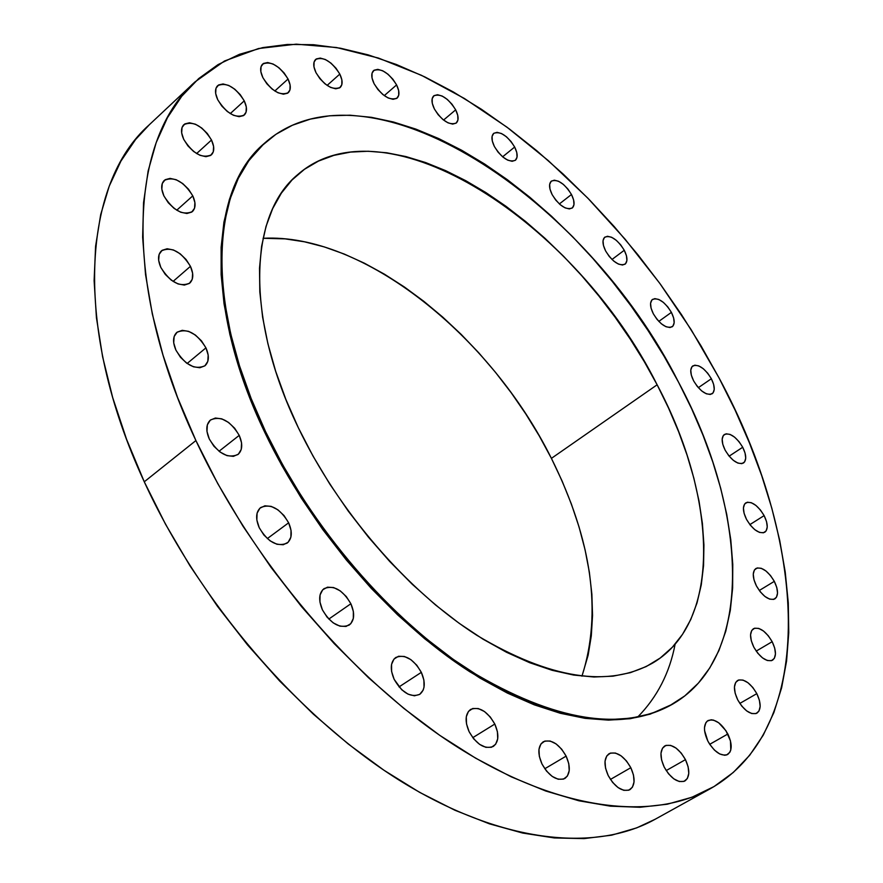 <?xml version="1.0" encoding="UTF-8"?>
<svg xmlns="http://www.w3.org/2000/svg" width="883" height="883" viewBox="0 0 883 883"><rect width="100%" height="100%" fill="white"/><g stroke="black" fill="none" stroke-linecap="round" stroke-linejoin="round"><path stroke-width="1.32" d="M566.124 756.124L544.767 768.762L566.124 756.124L561.676 749.192L556.08 743.894L550.175 741.036L544.844 741.058L540.915 743.972L538.972 749.347L539.347 756.4L541.996 764.027C537.46 753.464 537.879 746.047 543.244 741.775C551.301 738.983 558.939 743.762 566.124 756.124C570.727 766.72 570.297 774.181 564.844 778.497C556.809 781.234 549.193 776.411 541.996 764.027L546.511 771.069L552.195 776.411L558.155 779.236L563.486 779.115L567.361 776.113L569.215 770.671L568.773 763.663L566.124 756.124M494.811 724.06L472.769 737.669L494.811 724.06L490.275 716.985L484.491 711.543L478.321 708.563L472.703 708.497L468.465 711.378L466.29 716.797L466.511 723.928L469.116 731.687C464.679 721.245 465.175 713.817 470.606 709.424C479.226 706.29 487.295 711.168 494.811 724.06C499.314 734.546 498.807 742.018 493.266 746.455C484.679 749.524 476.632 744.601 469.116 731.687L473.707 738.872L479.579 744.358L485.816 747.316L491.445 747.283L495.617 744.292L497.714 738.817L497.416 731.72L494.811 724.06M421.334 672.349L399.017 686.908L421.334 672.349L416.754 665.175L410.816 659.601L404.414 656.477L398.498 656.279L393.984 659.06L391.555 664.413L391.611 671.544L394.16 679.358C389.878 669.215 390.418 661.919 395.772 657.471C404.933 653.95 413.454 658.917 421.334 672.349C425.694 682.548 425.131 689.888 419.679 694.391L423.156 690.142L424.017 687.173L423.895 680.065L421.334 672.349M394.16 679.358L401.71 689.733L408.089 694.181L414.403 695.804L419.69 694.38C410.551 697.824 402.041 692.813 394.16 679.358L394.16 679.358M350.871 603.751L328.796 619.071L350.871 603.751L346.268 596.522L340.209 590.848L333.619 587.559L327.472 587.184L322.703 589.778L320.054 594.987L319.944 602.029L322.405 609.822C318.333 600.142 318.862 593.078 324.006 588.652C333.653 584.767 342.604 589.8 350.871 603.751C355.032 613.486 354.48 620.594 349.226 625.065C339.624 628.873 330.684 623.795 322.405 609.822L327.085 617.151L333.233 622.89L339.9 626.146L346.059 626.433L350.772 623.718L353.321 618.453L353.355 611.444L350.871 603.751M288.642 522.802L267.306 538.597L288.642 522.802L284.05 515.595L277.935 509.833L271.213 506.389L264.889 505.804L259.933 508.166L257.096 513.144L256.843 520.01L259.227 527.692C255.375 518.586 255.849 511.864 260.662 507.548C270.673 503.332 279.999 508.42 288.642 522.802C292.571 531.974 292.074 538.74 287.152 543.111C277.185 547.239 267.88 542.107 259.227 527.692L263.885 535.021L270.099 540.837L276.898 544.248L283.233 544.745L288.134 542.272L290.871 537.228L291.037 530.396L288.642 522.802M239.227 435.374L219.039 451.257L239.227 435.374L234.668 428.233L228.554 422.438L221.788 418.851L215.375 418.034L210.297 420.131L207.35 424.833L206.975 431.445L209.282 438.961C205.651 430.451 206.048 424.138 210.474 419.988C220.673 415.562 230.264 420.683 239.227 435.374C242.913 443.928 242.505 450.308 237.991 454.491C227.825 458.851 218.256 453.674 209.282 438.961L213.896 446.213L220.11 452.063L226.964 455.628L233.388 456.356L238.399 454.149L241.258 449.381L241.545 442.791L239.227 435.374M205.938 347.858L187.13 363.487L205.938 347.858L201.456 340.838L195.386 335.043L188.653 331.357L182.251 330.33L177.152 332.14L174.139 336.533L173.708 342.858L175.927 350.143C172.516 342.229 172.814 336.313 176.832 332.394C187.053 327.88 196.754 333.034 205.938 347.858C209.414 355.827 209.094 361.798 204.988 365.75C194.812 370.198 185.132 364.999 175.927 350.143L180.463 357.262L186.622 363.123L193.443 366.787L199.867 367.736L204.911 365.816L207.814 361.368L208.178 355.054L205.938 347.858M190.452 266.335L173.079 281.412L190.452 266.335L186.059 259.481L180.11 253.741L173.476 249.977L167.163 248.763L162.119 250.308L159.128 254.392L158.675 260.408L160.827 267.428C157.604 260.043 157.803 254.514 161.446 250.838C171.49 246.379 181.17 251.545 190.452 266.335C193.741 273.774 193.52 279.359 189.801 283.068C179.801 287.461 170.143 282.251 160.827 267.428L165.276 274.392L171.324 280.187L178.035 283.94L184.359 285.077L189.348 283.432L192.24 279.293L192.626 273.288L190.452 266.335M192.781 195.86L176.732 210.209L192.781 195.86L188.498 189.194L182.693 183.543L176.236 179.746L170.077 178.388L165.176 179.702L162.273 183.487L161.832 189.205L163.929 195.96C160.849 189.017 160.971 183.83 164.282 180.386C174.017 176.114 183.521 181.269 192.781 195.86C195.916 202.858 195.794 208.09 192.406 211.567C182.715 215.783 173.223 210.584 163.929 195.96L168.267 202.726L174.161 208.443L180.695 212.229L186.865 213.498L191.721 212.097L194.536 208.245L194.9 202.549L192.781 195.86M211.512 140.022L196.611 153.565L211.512 140.022L207.35 133.554L201.721 128.013L195.474 124.227L189.536 122.781L184.823 123.907L182.053 127.45L181.666 132.88L183.73 139.371C180.761 132.77 180.805 127.858 183.852 124.646C193.167 120.64 202.395 125.761 211.512 140.022C214.536 146.666 214.492 151.611 211.379 154.856C202.097 158.83 192.88 153.664 183.73 139.371L187.958 145.927L193.664 151.523L199.977 155.298L205.927 156.677L210.596 155.463L213.278 151.865L213.598 146.446L211.512 140.022M244.249 100.85L230.275 113.598L244.249 100.85L240.198 94.591L234.757 89.183L228.752 85.452L223.079 83.962L218.587 84.945L215.982 88.289L215.673 93.477L217.726 99.724C214.823 93.366 214.801 88.686 217.648 85.662C226.489 81.953 235.353 87.02 244.249 100.85C247.196 107.24 247.218 111.964 244.304 115.022C235.507 118.686 226.655 113.587 217.726 99.724L221.832 106.07L227.339 111.523L233.41 115.254L239.094 116.677L243.542 115.607L246.059 112.218L246.313 107.031L244.249 100.85M288.046 79.017L274.801 91.004L288.046 79.017L284.105 72.947L278.862 67.693L273.112 64.04L267.704 62.538L263.465 63.444L261.048 66.633L260.838 71.622L262.88 77.649C260.01 71.468 259.922 66.942 262.637 64.073C270.971 60.684 279.436 65.673 288.046 79.017C290.96 85.243 291.037 89.801 288.277 92.693C279.977 96.048 271.511 91.037 262.88 77.649L266.865 83.797L272.174 89.106L277.99 92.759L283.41 94.194L287.604 93.212L289.944 89.978L290.099 84.989L288.046 79.017M339.812 74.095L327.118 85.408L339.812 74.095L335.981 68.201L330.926 63.09L325.419 59.536L320.275 58.079L316.291 58.94L314.072 62.02L313.962 66.854L316.015 72.715C313.145 66.611 313.012 62.196 315.628 59.448C323.476 56.369 331.544 61.247 339.812 74.095C342.725 80.232 342.858 84.68 340.198 87.45C332.372 90.508 324.315 85.596 316.015 72.715L319.9 78.675L325.01 83.841L330.573 87.395L335.728 88.797L339.668 87.858L341.82 84.724L341.876 79.9L339.812 74.095M396.599 84.911L384.26 95.629L396.599 84.911L392.847 79.172L387.968 74.205L382.681 70.761L377.803 69.36L374.061 70.232L372.03 73.256L372.03 77.98L374.094 83.697C371.191 77.605 371.026 73.245 373.586 70.596C380.981 67.781 388.652 72.561 396.599 84.911C399.535 91.037 399.701 95.43 397.096 98.101C389.734 100.883 382.063 96.081 374.094 83.697L377.891 89.503L382.836 94.525L388.156 97.969L393.045 99.315L396.754 98.366L398.719 95.298L398.663 90.574L396.599 84.911M455.683 109.845L443.553 120.055L455.683 109.845L451.997 104.227L447.262 99.382L442.195 96.059L437.538 94.735L434.017 95.651L432.173 98.664L432.284 103.333L434.37 108.94C431.412 102.803 431.213 98.443 433.763 95.85C440.749 93.289 448.056 97.947 455.683 109.845C458.663 116.015 458.862 120.397 456.279 123.013C449.315 125.563 442.019 120.872 434.37 108.94L438.089 114.624L442.88 119.514L448.001 122.836L452.659 124.106L456.136 123.123L457.924 120.066L457.758 115.408L455.683 109.845M514.668 147.031L502.615 156.81L514.668 147.031L511.036 141.501L506.434 136.766L501.533 133.554L497.085 132.34L493.763 133.311L492.085 136.357L492.306 141.004L494.414 146.556C491.378 140.309 491.158 135.905 493.729 133.344C500.363 130.982 507.339 135.541 514.668 147.031C517.725 153.3 517.957 157.726 515.352 160.309C508.74 162.66 501.754 158.068 494.414 146.556L498.078 152.152L502.747 156.92L507.681 160.132L512.129 161.302L515.418 160.253L517.041 157.174L516.776 152.527L514.668 147.031M571.478 194.503L559.358 203.951L571.478 194.503L567.879 189.028L563.365 184.392L558.619 181.28L554.336 180.176L551.191 181.258L549.656 184.359L549.977 189.039L552.118 194.569C548.994 188.145 548.74 183.664 551.367 181.103C557.714 178.907 564.414 183.366 571.478 194.503C574.634 200.938 574.888 205.452 572.217 208.035C565.893 210.209 559.193 205.728 552.118 194.569L555.749 200.099L560.319 204.779L565.109 207.88L569.38 208.94L572.493 207.792L573.983 204.646L573.619 199.977L571.478 194.503M624.27 250.275L611.974 259.481L624.27 250.275L620.683 244.834L616.235 240.264L611.599 237.262L607.449 236.269L604.447 237.472L603.034 240.673L603.453 245.419L605.628 250.971C602.394 244.315 602.129 239.701 604.844 237.13C610.959 235.055 617.438 239.448 624.27 250.275C627.537 256.953 627.802 261.589 625.054 264.194C618.961 266.236 612.482 261.832 605.628 250.971L609.248 256.478L613.751 261.081L618.431 264.083L622.57 265.021L625.539 263.763L626.897 260.518L626.455 255.783L624.27 250.275M671.4 312.372L658.795 321.401L671.4 312.372L667.802 306.92L663.398 302.394L658.828 299.48L654.789 298.62L651.886 299.955L650.572 303.288L651.069 308.134L653.31 313.752C649.932 306.82 649.656 302.03 652.493 299.403C658.453 297.439 664.744 301.754 671.4 312.372C674.811 319.326 675.076 324.127 672.206 326.787C666.268 328.73 659.965 324.392 653.31 313.752L656.93 319.26L661.4 323.829L666.003 326.732L670.042 327.538L672.901 326.147L674.159 322.77L673.63 317.935L671.4 312.372M711.356 378.741L698.332 387.67L711.356 378.741L707.736 373.244L703.332 368.741L698.795 365.904L694.811 365.176L691.985 366.666L690.76 370.165L691.334 375.154L693.619 380.86C690.098 373.597 689.822 368.608 692.813 365.893C698.674 363.995 704.855 368.277 711.356 378.741C714.91 386.026 715.186 391.037 712.151 393.774C706.312 395.65 700.131 391.346 693.619 380.86L697.272 386.423L701.731 390.959L706.301 393.785L710.285 394.458L713.067 392.913L714.248 389.37L713.641 384.392L711.356 378.741M742.713 447.251L729.137 456.169L742.713 447.251L739.049 441.688L734.623 437.173L730.075 434.414L726.113 433.807L723.332 435.474L722.162 439.16L722.802 444.326L725.142 450.175C721.455 442.515 721.201 437.284 724.38 434.469C730.208 432.604 736.312 436.864 742.713 447.251C746.444 454.922 746.687 460.175 743.475 463.023C737.658 464.855 731.554 460.573 725.142 450.175L728.839 455.805L733.332 460.341L737.901 463.1L741.863 463.652L744.612 461.919L745.727 458.189L745.053 453.045L742.713 447.251M764.126 515.617L749.877 524.612L764.126 515.617L760.395 509.955L755.903 505.418L751.323 502.703L747.338 502.228L744.568 504.083L743.42 507.979L744.104 513.354L746.51 519.381C742.647 511.301 742.426 505.782 745.837 502.835C751.687 500.992 757.791 505.253 764.126 515.617C768.022 523.718 768.243 529.259 764.799 532.239C758.95 534.06 752.857 529.767 746.51 519.381L750.274 525.12L754.822 529.69L759.435 532.383L763.42 532.802L766.157 530.882L767.25 526.941L766.532 521.588L764.126 515.617M774.314 581.356L759.27 590.506L774.314 581.356L770.506 575.55L765.925 570.97L761.267 568.299L757.217 567.946L754.402 569.988L753.254 574.127L753.972 579.734L756.444 585.97C752.415 577.427 752.228 571.599 755.903 568.497C761.852 566.632 768 570.926 774.314 581.356C778.387 589.91 778.563 595.76 774.855 598.906C768.905 600.738 762.769 596.422 756.444 585.97L760.296 591.842L764.932 596.466L769.634 599.115L773.674 599.402L776.444 597.283L777.537 593.111L776.786 587.515L774.314 581.356M772.172 641.698L756.201 651.113L772.172 641.698L768.265 635.727L763.563 631.069L758.784 628.42L754.623 628.199L751.731 630.44L750.55 634.822L751.278 640.694L753.806 647.151C749.612 638.133 749.49 631.985 753.464 628.696C759.59 626.787 765.826 631.124 772.172 641.698C776.411 650.738 776.521 656.908 772.504 660.23C766.4 662.107 760.164 657.747 753.806 647.151L757.757 653.199L762.515 657.89L767.338 660.517L771.488 660.672L774.347 658.354L775.462 653.939L774.7 648.089L772.172 641.698M756.819 693.641L739.811 703.431L756.819 693.641L752.813 687.482L747.967 682.736L743.011 680.087L738.707 679.965L735.694 682.404L734.435 687.04L735.153 693.188L737.735 699.888C733.387 690.407 733.354 683.917 737.636 680.44C744.005 678.453 750.407 682.846 756.819 693.641C761.212 703.144 761.245 709.656 756.908 713.177C750.55 715.131 744.159 710.705 737.735 699.888L741.797 706.124L746.698 710.925L751.698 713.541L756.003 713.585L758.972 711.069L760.164 706.389L759.402 700.274L756.819 693.641M727.846 734.005L709.722 744.303L714.446 750.109L719.689 753.95L724.634 755.263L726.764 754.899L729.899 752.195L730.793 749.976L730.473 740.892L725.936 730.705L718.707 722.78L713.552 720.131L711.168 719.777L707.25 721.091L705.859 722.713L704.491 727.592L704.579 730.66L707.802 740.969C703.332 731.047 703.398 724.248 708.011 720.561C714.7 718.442 721.312 722.934 727.846 734.005C732.36 743.939 732.283 750.771 727.614 754.512C720.947 756.576 714.336 752.062 707.802 740.969L709.733 744.314L727.846 734.005M630.815 767.702L610.429 779.435L630.815 767.702L626.466 760.947L621.058 755.804L615.429 753.044L610.396 753.089L606.742 755.958L605.032 761.223L605.539 768.111L608.21 775.561C603.641 765.064 603.939 757.769 609.127 753.663C616.665 751.157 623.895 755.837 630.815 767.702C635.451 778.232 635.131 785.561 629.866 789.711C622.349 792.161 615.131 787.448 608.21 775.561L612.614 782.404L618.1 787.603L623.784 790.329L628.817 790.197L632.416 787.228L634.049 781.908L633.486 775.053L630.815 767.702M685.462 759.634L666.19 770.583L685.462 759.634L681.223 753.078L676.025 748.078L670.639 745.384L665.892 745.407L662.493 748.177L660.97 753.276L661.577 759.943L664.237 767.15C659.689 756.886 659.877 749.81 664.8 745.903C671.875 743.618 678.762 748.199 685.462 759.634C690.065 769.932 689.877 777.04 684.888 780.991C677.824 783.221 670.937 778.618 664.237 767.15L668.53 773.806L673.806 778.85L679.237 781.51L683.983 781.4L687.338 778.552L688.784 773.409L688.122 766.764L685.462 759.634M264.712 143.024L264.072 143.587C209.591 189.172 204.017 305.993 264.734 432.306L265.584 431.655C204.823 305.308 210.375 188.476 264.845 142.914C367.56 52.307 586.069 197.924 678.552 382.229L691.599 408.663L703.034 435.275L712.769 461.886L720.694 488.288L726.72 514.314L730.782 539.745L732.769 564.369L732.636 587.99L730.307 610.374L725.749 631.301L718.917 650.55L709.811 667.879L698.431 683.067L684.8 695.892L668.983 706.146L651.058 713.63L631.157 718.166L609.413 719.601L586.014 717.813L561.202 712.724L535.197 704.292L508.31 692.526L480.849 677.493L453.145 659.303L425.562 638.133L398.454 614.215L372.207 587.824L347.162 559.292L323.686 528.994L302.074 497.328L282.615 464.734L265.584 431.655L251.147 398.52L239.492 365.772L230.706 333.829L224.856 303.09L221.942 273.907L221.92 246.6L224.712 221.434L230.22 198.642L238.278 178.41L248.719 160.883L261.368 146.148L275.993 134.26L292.394 125.254L310.363 119.106L329.657 115.783L350.076 115.209L371.401 117.318L393.432 121.997L415.959 129.139L438.785 138.609L461.743 150.287L484.657 164.039L507.361 179.702L529.69 197.141L551.5 216.203L572.659 236.754L593.012 258.609L612.449 281.644L630.837 305.673L648.067 330.562L664.005 356.136L678.552 382.229C747.57 510.882 755.186 655.661 673.276 703.751C622.316 732.327 554.756 721.455 470.584 671.113C390.496 619.734 311.202 527.67 265.584 431.655L264.734 432.306C310.33 528.31 389.613 620.33 469.69 671.687C553.851 721.996 621.422 732.857 672.393 704.27L673.133 703.839M551.411 458.365C490.484 335.54 362.913 232.957 263.057 238.289L285.121 238.863L304.469 241.799L324.249 246.898L344.282 254.061L364.403 263.2L384.469 274.205L404.315 286.942L423.807 301.302L442.791 317.152L461.147 334.359L478.752 352.792L495.473 372.306L511.213 392.769L525.849 414.039L539.281 435.948L551.411 458.365L562.151 481.125L571.389 504.061L579.06 527.008L585.076 549.8L589.369 572.272L591.875 594.226L592.537 615.484L591.301 635.87L588.144 655.175L581.963 676.179C602.228 612.769 592.04 540.164 551.411 458.365L657.129 384.789L551.411 458.365M298.333 427.725C244.768 317.328 249.127 214.249 297.748 174.58C385.981 97.439 576.411 223.112 657.129 384.789C716.963 496.93 722.548 621.135 653.232 662.714C608.817 688.133 549.999 678.983 476.765 635.252C407.151 590.738 338.288 511.091 298.333 427.725L313.024 456.081L329.745 483.994L348.277 511.114L368.388 537.085L389.811 561.577L412.273 584.281L435.474 604.91L459.116 623.255L482.891 639.093L506.511 652.272L529.679 662.703L552.151 670.307L573.674 675.065L594.016 677.007L613.001 676.168L630.44 672.647L646.224 666.555L660.219 658.023L672.338 647.228L682.537 634.336L690.771 619.513L697.007 602.968L701.268 584.888L703.563 565.462L703.928 544.899L702.393 523.387L699.027 501.114L693.883 478.277L687.04 455.054L678.574 431.61L668.574 408.134L657.129 384.789L644.336 361.743L630.274 339.138L615.065 317.152L598.806 295.915L581.621 275.595L563.619 256.324L544.921 238.255L525.65 221.523L505.937 206.258L485.937 192.604L465.771 180.695L445.617 170.629L425.606 162.549L405.926 156.567L386.732 152.77L368.211 151.247L350.529 152.097L333.895 155.364L318.476 161.081L304.469 169.293L292.041 179.966L281.39 193.09L272.67 208.598L266.026 226.39L261.6 246.324L259.503 268.244L259.823 291.953L262.615 317.196L267.902 343.708L275.651 371.191L285.827 399.315L298.333 427.725M195 81.909L149.161 124.889C82.638 183.664 72.218 326.478 144.271 481.798L195.905 440.562C121.468 282.781 129.702 139.437 195 81.909L224.47 61.015L258.553 48.521L296.235 44.161L336.533 47.527L378.542 58.09L421.434 75.298L464.458 98.521L506.93 127.152L548.233 160.563L587.813 198.134L625.142 239.249L659.756 283.311L691.179 329.712L718.994 377.825C806.565 539.403 819.369 727.349 709.899 788.938C650.473 821.952 555.661 810.263 454.193 745.009C352.946 679.623 252.604 562.206 195.905 440.562L144.271 481.798C199.139 601.555 297.737 716.312 398.288 779.612C499.072 842.768 594.325 853.044 654.932 819.38L709.733 789.027M149.304 124.757L135.596 139.492L120.938 161.07L109.216 186.17L100.684 214.613L95.596 246.214L94.117 280.684L96.424 317.67L102.605 356.776L112.671 397.516L126.6 439.381L144.271 481.798L165.485 524.16L190 565.86L217.461 606.29L247.494 644.855L279.646 681.003L313.432 714.226L348.377 744.093L383.939 770.23L419.624 792.349L454.955 810.263L489.458 823.85L522.725 833.066L554.381 837.956L584.093 838.607L611.599 835.186L636.665 827.89L655.087 819.292M195.905 440.562L177.582 397.527L163.002 355.121L152.306 313.929L145.518 274.47L142.638 237.24L143.554 202.626L148.134 170.982L156.192 142.582L167.472 117.638L181.732 96.269L198.686 78.587L218.046 64.602L239.503 54.293L262.759 47.605L287.538 44.448L313.553 44.713L340.529 48.234L368.222 54.889L396.368 64.492L424.767 76.887L453.189 91.876L481.456 109.293L509.359 128.962L536.743 150.695L563.442 174.326L589.303 199.657L614.171 226.534L637.912 254.768L660.396 284.194L681.488 314.624L701.058 345.904L718.994 377.825L735.153 410.209L749.424 442.869L761.687 475.595L771.819 508.2L779.711 540.429L785.23 572.085L788.287 602.901L788.762 632.636L786.576 661.014L781.632 687.758L773.872 712.57L763.243 735.164L749.711 755.23L733.287 772.459L714.016 786.565L691.952 797.239L667.228 804.225L639.987 807.272L610.473 806.179L578.939 800.793L545.694 791.002L511.136 776.786L475.661 758.188L439.734 735.329L403.851 708.409L368.52 677.736L334.26 643.674L301.589 606.698L270.982 567.305L242.913 526.08L217.77 483.63L195.905 440.562M264.205 143.465L247.957 161.567L237.505 179.094L229.437 199.326L223.929 222.119L221.125 247.284L221.136 274.591L224.039 303.774L229.889 334.514L238.664 366.445L250.319 399.182L264.734 432.306L281.765 465.385L301.213 497.968L322.814 529.623L346.291 559.91L371.324 588.431L397.571 614.811L424.668 638.729L452.251 659.888L479.944 678.067L507.405 693.089L534.303 704.844L560.297 713.265L585.12 718.354L608.519 720.131L630.263 718.696L650.175 714.148L672.559 704.181M637.692 717.051C657.217 697.106 669.689 672.813 675.12 644.137"/></g></svg>
